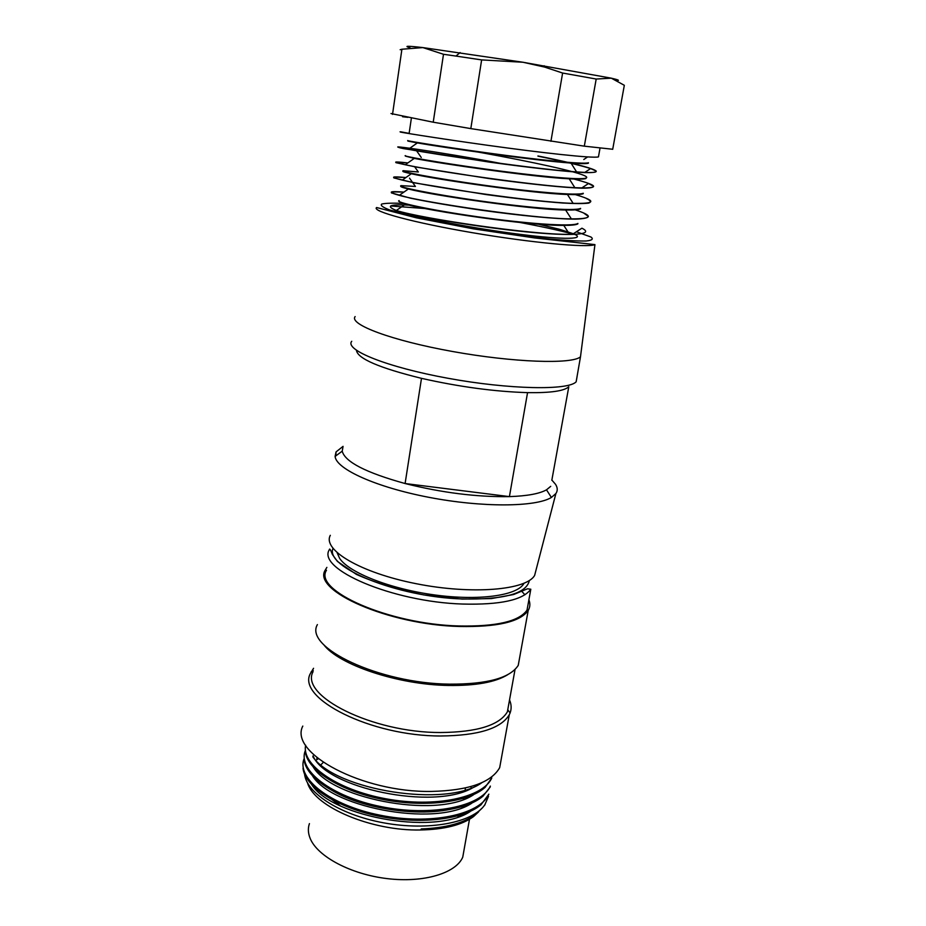 <?xml version="1.0" encoding="UTF-8"?>
<svg xmlns="http://www.w3.org/2000/svg" width="926" height="926" viewBox="0 0 926 926"><rect width="100%" height="100%" fill="white"/><g stroke="black" fill="none" stroke-linecap="round" stroke-linejoin="round"><path stroke-width="1.39" d="M326.473 570.254C313.115 590.475 388.793 624.274 459.007 625.976C496.498 626.694 519.173 621.404 527.021 610.107L528.457 602.224M524.903 594.805L521.257 590.73M337.157 552.822L339.692 558.482C349.31 572.766 390.193 588.936 434.456 594.92C478.742 600.997 516.835 595.661 523.711 583.785L523.977 583.322M470.663 786.66L471.565 788.35M473.371 793.605L473.556 794.763M473.163 801.372L472.769 802.634M465.361 812.357L458.034 816.882M340.745 806.164L324.69 794.08M316.646 780.375L316.322 778.407M317.062 771.312L317.537 770.062M320.465 765.293L323.267 762.387M307.675 783.373C314.909 807.009 371.372 831.154 420.717 829.974C444.387 829.465 461.97 825.02 473.475 816.628L478.51 811.952M481.751 808.41L476.057 814.035C464.123 823.029 445.846 827.994 421.261 828.944L420.717 829.974M304.504 772.307C304.26 791.498 338.349 814.533 383.538 822.82C428.599 831.189 473.093 822.716 484.877 804.694L488.5 796.314M318.301 758.741L316.68 759.795L316.993 757.688M304.052 758.834C296.366 778.291 329.899 805.18 379.81 815.135C429.687 825.379 480.015 814.938 488.801 794.161M305.302 750.685C297.385 769.865 330.941 796.615 381.026 806.615C431.007 816.894 481.462 806.627 490.329 786.081L490.132 787.227M305.673 745.233C301.205 764.482 336.578 789.739 385.772 798.768C434.954 807.947 483.14 797.737 491.775 777.944M481.925 782.632C447.223 808.201 335.918 790.387 312.803 756.82M491.81 777.956L485.097 787.343C468.336 802.703 422.488 807.97 379.891 798.825C337.446 789.843 305.649 768.43 305.291 750.627M490.016 787.204L483.059 796.094C465.975 811.118 420.913 816.489 378.607 807.345C336.254 798.328 305.534 777.435 304.098 759.459M488.882 794.184L481.011 804.74C463.382 819.742 419.05 824.823 377.299 815.864C335.455 806.928 304.608 785.942 303.022 768.152M302.802 726.077C288.727 752.884 362.031 792.691 431.435 791.429C468.51 790.515 491.255 782.586 499.681 767.654L501.545 757.387M313.555 668.294L310.36 673.572C296.47 698.297 370.863 736.263 440.834 735.985C478.198 735.614 501.012 728.53 509.277 714.756L510.087 712.974C511.638 708.807 511.453 704.455 509.531 699.929M313.057 671.697C299.492 695.773 372.171 732.732 440.475 732.524C476.994 732.188 499.299 725.301 507.367 711.886L509.034 702.649M323.649 644.565C338.476 664.694 397.949 684.777 448.45 685.46C475.686 685.819 495.433 682.242 507.691 674.718M317.398 624.599C303.774 647.332 379.185 683.504 449.631 684.152C487.203 684.291 510.076 678.029 518.224 665.389L519.845 656.546M326.878 567.383L325.257 570.08C311.749 590.545 388.33 624.761 459.412 626.474C497.331 627.18 520.262 621.832 528.214 610.419C530.158 607.097 530.378 603.567 528.896 599.805M310.198 781.718C324.945 815.193 433.136 836.56 470.2 811.546M311.032 772.955C325.153 806.372 434.583 828.249 471.785 803.212M311.807 764.077C325.049 797.367 435.741 819.996 473.313 794.902M313.023 755.836C325.975 788.038 433.831 811.083 473.151 787.54M465.998 804.358C431.088 820.494 354.508 809.625 324.042 784.854M309.434 823.608C307.779 828.342 308.057 833.342 310.256 838.609C317.63 856.573 350.804 874.318 387.253 878.624C423.703 883.045 455.997 873.23 462.757 857.14L464.343 848.204M411.757 205.259C389.985 204.021 384.846 205.769 396.363 210.491L399.8 211.649C421.689 218.467 476.253 228.838 520.528 234.394C565.022 239.996 587.165 239.359 573.333 233.734L558.991 229.15L535.297 223.467M342.956 447.108L342.215 451.159C344.958 461.889 365.92 472.677 405.102 483.534L421.492 378.34C459.319 386.86 494.681 391.629 527.554 392.636C550.53 392.983 564.281 391.015 568.795 386.732L551.827 480.247M356.452 350.352C357.552 358.594 379.232 367.923 421.492 378.34M351.741 341.289C344.333 349.901 386.929 367.194 448.207 378.317C509.404 389.533 568.39 390.564 576.146 381.801L577.002 377.09M355.133 316.576C348.72 324.366 391.571 340.56 452.501 351.486C513.363 362.506 572.094 364.45 580.486 356.823L576.146 381.801M330.316 535.321C322.236 549.812 360.202 572.673 416.029 583.669C471.762 594.851 526.639 590.163 534.649 575.359L536.119 569.687M343.06 446.355L336.057 451.911L335.096 456.414C336.126 469.042 376.002 487.226 429.108 497.366C482.145 507.598 535.691 507.147 551.387 497.459L555.889 493.546C557.788 490.745 557.672 487.666 555.542 484.333L551.861 480.062M527.554 392.636L509.416 496.614C527.102 496.023 539.476 493.755 546.502 489.819L550.715 486.347M509.416 496.614C476.878 497.135 442.107 492.782 405.102 483.534L509.416 496.614M612.711 149.26L584.318 146.169L470.813 128.61L433.229 122.209L390.969 113.539M584.318 146.169L596.194 79.034L562.614 73.038L550.924 141.308M624.309 85.389L612.699 149.329M596.194 79.034L611.31 78.178C617.619 79.636 619.714 80.423 617.596 80.55M409.952 47.689C403.342 45.883 407.637 45.849 422.869 47.585L522.901 62.239L611.31 78.178L624.321 85.296M460.106 52.574L455.951 56.069L481.636 59.912L522.901 62.239L544.592 67.077L562.614 73.038M392.52 114.396L401.907 49.24L400.159 49.726M401.907 49.24L422.869 47.585L443.496 54.275L433.229 122.209M455.951 56.069L443.496 54.275M481.636 59.912L470.813 128.61M400.507 131.77L409.13 133.379L411.399 118.019M537.983 155.973L537.948 156.17C562.765 161.17 580.301 165.303 590.568 168.555L596.24 171.067C596.518 172.224 592.825 172.745 585.186 172.606C566.596 171.808 529.255 167.606 489.715 162.154L403.4 148.588C398.296 147.5 397.15 147.049 399.951 147.211L408.979 148.299M600.06 147.928L598.451 156.899C592.756 158.508 541.907 152.859 487.909 145.336C433.935 137.824 394.927 131.399 400.379 131.955M407.834 117.336L402.555 116.734M588.438 162.756C583.623 164.631 537.045 159.758 487.77 152.964C439.202 146.296 402.555 140.15 407.891 140.59M465.431 149.827C509.983 157.582 565.52 168.694 581.667 174.539C586.32 176.195 587.755 177.364 585.973 178.07C580.695 180.396 534.128 175.801 485.201 169.03C435.845 162.235 400.761 155.742 405.507 155.672M583.23 193.268C577.616 195.907 531.466 191.913 482.423 184.992C433.576 178.174 398.192 171.217 403.296 170.708L418.344 171.981L414.501 166.553M401.097 186.114C399.754 186.508 402.22 187.48 408.505 189.031C432.095 195.236 530.285 209.658 565.554 210.005C573.611 210.167 578.6 209.774 580.509 208.848L580.59 208.396C574.71 211.498 528.619 207.818 480.015 200.919C431.099 194.043 395.958 186.624 401.097 185.651L415.427 186.45M577.882 223.444C572.546 227.078 525.829 223.664 477.388 216.742C428.576 209.785 393.596 201.914 399.175 200.595M405.53 204.183C428.483 210.978 528.758 225.875 563.645 225.388C571.296 225.412 576.018 224.914 577.824 223.895L577.917 223.444M403.215 171.148C401.791 171.403 404.558 172.282 411.514 173.787C435.637 179.366 531.651 193.384 567.314 194.472C575.972 194.796 581.262 194.553 583.195 193.719L583.287 193.279M405.507 156.135L414.223 158.381C439.514 163.462 533.04 177.028 569.096 178.811C578.287 179.331 583.889 179.239 585.903 178.533L585.996 178.07M407.868 141.065L417.36 142.928C443.924 147.581 534.013 160.464 570.972 163.069C580.637 163.763 586.447 163.809 588.38 163.208M505.365 164.272C436.1 151.065 371.419 142.465 408.586 149.352C436.273 154.711 537.068 169.389 576.435 171.889C616.739 174.898 591.193 166.622 537.913 155.962M407.845 162.93C392.52 161.205 391.686 161.819 405.333 164.77C432.488 170.743 535.483 185.918 574.791 187.677C600.036 188.73 599.84 185.871 574.189 179.1M405.866 177.549C390.807 176.148 389.638 177.005 402.335 180.13C428.807 186.693 533.804 202.319 573.125 203.361C596.541 203.836 596.691 200.745 573.599 194.101M403.898 192.11C388.723 190.941 387.218 192.029 399.395 195.374C424.536 202.551 532.809 218.721 571.284 218.895C593.022 218.964 593.913 215.816 573.97 209.45M396.363 210.491C421.226 218.467 531.073 234.915 569.548 234.347M573.344 233.757L581.922 228.201C595.175 234.776 572.164 236.5 525.551 231.789C479.298 227.183 421.55 217.471 399.8 211.649M584.109 213.35L588.38 216.406C587.836 217.946 583.554 218.86 575.544 219.138C556.491 219.126 519.845 215.584 481.67 210.248C452.42 205.989 428.645 201.961 410.38 198.152L391.443 192.909C391.085 192.018 394.198 191.74 400.784 192.064M586.308 198.477C590.742 200.572 591.517 202.111 588.623 203.118C583.542 203.743 574.872 203.708 562.591 203.014C541.108 201.405 515.562 198.581 485.953 194.541L413.76 182.769L393.828 177.896C393.099 177.132 395.9 176.959 402.22 177.41M581.435 188.175L588.461 183.545L593.578 186.207C593.67 187.503 589.92 188.163 582.304 188.198C564.015 187.723 527.426 183.823 488.766 178.521L415.855 167.027L395.958 162.675L404.87 162.779M527.021 610.107L530.806 589.225C523.016 600.036 500.329 604.979 462.722 604.053C392.288 601.946 316.171 568.911 329.448 549.546L329.679 549.095M332.966 548.435C324.852 567.221 396.884 596.911 462.132 598.96C504.114 599.782 526.524 593.624 529.359 580.498M404.662 203.477C393.423 202.933 385.783 203.118 381.743 204.033C380.111 205.375 382.855 207.389 389.962 210.075L429.988 220.214L458.74 225.84C491.243 231.593 521.35 235.968 549.083 238.966C565.277 240.471 577.639 241.142 586.146 240.991C592.096 240.366 593.705 239.035 590.973 237.021L576.412 231.766M574.502 234.452C558.644 230.192 538.469 225.84 513.976 221.372M429.062 208.836L390.668 205.989M594.943 244.614L534.788 237.959L473.198 228.826L416.318 217.807L376.627 207.528C371.21 211.163 413.413 222.657 472.295 232.681C531.096 242.739 587.315 247.96 594.943 244.614L580.486 356.823M329.448 549.546C329.448 548.597 329.945 549.049 330.952 550.912L332.388 554.466L337.411 561.411L356.348 574.363C375.18 582.824 397.671 589.665 423.83 594.92L462.236 599.099L491.312 598.59L513.617 594.538L527.473 588.797L530.806 589.225M484.275 805.516L484.981 804.787M509.277 714.756L499.681 767.654M313.243 670.436L311.159 671.825M508.119 710.219L510.087 712.974M515.041 669.486L507.367 711.886M528.214 610.419L518.247 665.343M483.453 787.748L485.12 787.413M481.323 796.476L483.071 796.128M479.274 805.157L481.022 804.833M462.757 857.14L469.482 819.29M534.649 575.359L555.889 493.546M335.779 455.916L336.057 451.911M342.215 451.159L335.096 456.414M546.502 489.819L551.387 497.459M544.175 65.758L544.592 67.077M405.461 204.183L396.34 210.48M563.784 225.435L569.606 234.324M408.343 189.02L399.303 195.305M565.624 210.005L571.342 218.837M411.283 173.764L402.324 180.038M567.441 194.472L573.078 203.257M414.281 158.392L405.31 164.712M569.235 178.834L574.849 187.665M417.325 142.928L408.378 149.271M571.018 163.069L576.539 171.842M409.512 178.139L415.392 186.439M590.603 168.567L584.538 172.583M416.584 150.776L421.261 157.478M587.628 156.934L583.785 159.504M465.489 787.968L464.933 791.117M463.868 797.136L463.475 799.427M462.398 805.539L462.016 807.715M460.94 813.85L460.639 815.505"/></g></svg>
